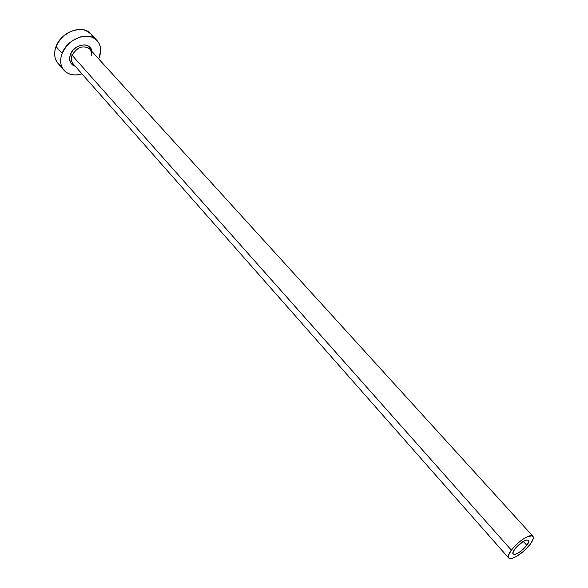 <?xml version="1.0" encoding="UTF-8"?>
<svg xmlns="http://www.w3.org/2000/svg" width="588" height="588" viewBox="0 0 588 588"><rect width="100%" height="100%" fill="white"/><g stroke="black" fill="none" stroke-linecap="round" stroke-linejoin="round"><path stroke-width="0.88" d="M514.772 549.038C520.63 542.386 525.231 539.446 528.583 540.203C529.259 541.122 528.678 542.827 526.848 545.333L523.291 541.386L526.848 545.333L522.894 549.56L518.263 552.992L515.551 554.249L513.074 554.109L513.199 551.617L515.926 547.604L523.46 541.283L526.179 540.041L528.612 540.24L528.796 541.702L526.848 545.333C521.005 551.948 516.411 554.866 513.067 554.102C512.405 553.198 512.971 551.515 514.772 549.038M91.199 55.632C91.75 52.538 91.008 50.09 88.964 48.297C82.364 45.107 76.749 47.437 72.126 55.279L70.391 54.449C74.095 43.696 90.986 41.41 91.86 51.377L91.14 49.039L88.744 46.254L85.113 44.909L80.806 45.21L76.484 47.136L72.824 50.384L70.391 54.449L72.126 55.279C70.898 58.668 71.214 61.497 73.066 63.769L508.671 557.983C507.65 556.579 508.532 553.955 511.317 550.096L72.126 55.279L511.317 550.096C517.366 541.658 530.802 533.103 532.926 536.263C533.977 537.704 533.066 540.387 530.192 544.304C524.129 552.661 510.854 561.143 508.671 557.983M97.035 40.55L90.868 33.876C82.798 24.005 61.137 31.708 56.044 46.54L62.093 53.42L60.983 57.271L60.645 61.042L61.086 64.599L62.284 67.789L64.188 70.501L66.723 72.625L69.774 74.103L73.235 74.867L76.962 74.897L81.967 73.867C74.411 76.087 68.406 74.874 63.952 70.237C60.314 65.738 59.697 60.138 62.093 53.42L56.044 46.54C53.684 53.236 54.324 58.837 57.969 63.335L63.93 70.207M99.063 58.021L100.644 50.546L100.313 47.011L99.232 43.784L97.439 41.006L94.991 38.771L91.985 37.191L88.523 36.309L84.745 36.184L80.806 36.824L73.037 40.263L66.451 46.099L62.093 53.42C67.26 38.536 89.016 30.73 97.064 40.587C101.011 45.261 101.68 51.075 99.063 58.021M75.257 66.246L72.912 65.217L70.45 62.482L69.56 58.704L70.391 54.449C68.539 60.454 70.163 64.386 75.257 66.246M90.897 33.906L85.782 30.466L82.327 29.576L78.564 29.437L70.692 31.414L63.408 36.111L57.874 42.784L54.949 50.384L54.625 54.147L55.081 57.697L56.294 60.887L57.984 63.357M58.205 63.6L60.733 65.738M93.044 37.081L91.236 34.295M532.926 536.263L89.633 48.936C83.092 44.85 77.256 46.966 72.126 55.279C70.773 59.123 71.317 62.174 73.75 64.437M530.192 544.304L533.25 538.637L533.36 537.3L532.147 535.793L527.193 536.77L522.519 539.475L517.572 543.371L511.317 550.096L508.333 555.778L508.701 558.005L509.59 558.504L512.589 558.203L516.823 556.233L524.04 550.89L530.192 544.304"/></g></svg>
